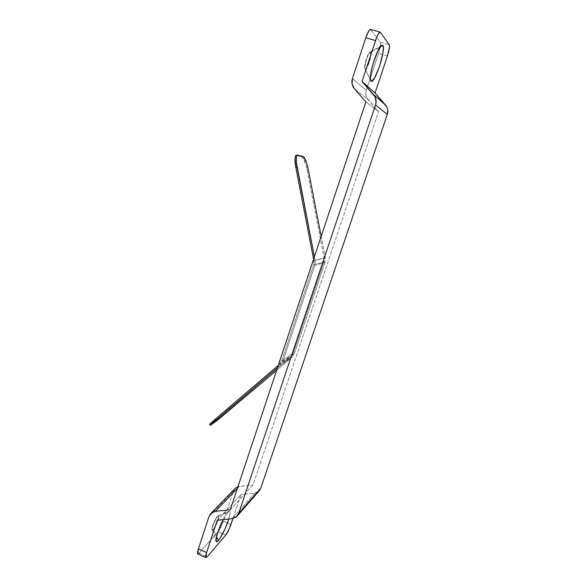 <?xml version="1.0" encoding="UTF-8"?>
<svg xmlns="http://www.w3.org/2000/svg" width="587" height="587" viewBox="0 0 587 587"><rect width="100%" height="100%" fill="white"/><g stroke="black" fill="none" stroke-linecap="round" stroke-linejoin="round"><path stroke-width="0.44" stroke-dasharray="2.94 2.2" d="M365.202 69.031C366.838 71.188 372.576 53.821 370.757 52.192L380.046 46.975L370.757 52.192C372.503 53.703 367.242 70.169 365.363 69.134L365.055 69.039C366.941 70.073 372.195 53.608 370.448 52.104L370.58 55.655L369.018 61.995L366.677 67.476L365.635 68.833L364.894 68.943L364.725 65.48L366.288 59.052L368.673 53.483L370.258 51.972C368.35 50.915 363.045 67.74 364.894 68.943L365.202 69.031C363.353 67.835 368.665 51.003 370.566 52.067L370.148 52.155C367.99 53.116 363.801 66.903 365.063 68.826L370.536 80.126L365.202 69.031M213.294 529.657C216.067 526.832 220.521 514.491 218.313 515.768L227.873 512.099L229.084 511.101C230.574 510.712 230.486 513.354 228.813 519.025L230.067 513.684L229.95 511.343L229.495 511.013L226.758 513.493L223.133 519.62L227.873 512.099L218.621 515.746C220.059 515.98 215.803 527.104 213.294 529.657L213.037 529.54C215.539 526.987 219.795 515.863 218.357 515.628L217.454 516.134L218.261 515.606L218.584 516.853L216.757 522.848L214.189 527.955L212.575 529.966L211.841 529.591L212.648 525.651L214.989 520.053L217.454 516.134C214.989 518.541 210.623 529.892 212.083 530.098L213.037 529.54L212.347 530.215C210.887 530.01 215.253 518.651 217.718 516.252C215.495 518.424 211.408 528.498 212.164 529.973L213.294 529.657L216.552 536.511L213.294 529.657M380.281 42.198L389.262 44.847L380.281 42.198L370.815 29.57L380.281 42.198L380.515 44.803L378.556 53.366L366.295 90.317L378.556 53.366C380.347 47.613 380.919 43.893 380.281 42.198M370.815 29.57L380.457 32.395L370.544 29.365M352.457 78.497L366.295 90.317C365.268 93.803 365.848 96.892 368.034 99.592L354.372 88.703L368.034 99.592L378.527 111.603L366.706 97.574L365.95 95.255L366.295 90.317L352.457 78.497M365.884 101.896L378.527 111.603L365.884 101.896M230.287 509.736L253.026 484.862L378.527 111.603L253.026 484.862L230.287 509.736M324.971 262.433L294.373 353.616L282.758 361.585L314.793 265.449L324.971 262.433L325.286 257.708L315.116 260.452L314.793 265.449L324.971 262.433L325.433 260.092L325.286 257.708L315.116 260.452L314.397 256.746L315.278 262.983L314.793 265.449L282.758 361.585L280.153 365.474L291.893 357.314L276.646 370.302L291.893 357.314L294.373 353.616L282.758 361.585L280.153 365.474L291.893 357.314L294.373 353.616L324.971 262.433M237.353 488.465L239.276 486.462L253.026 484.862L237.926 486.748L239.276 486.462L237.353 488.465M233.288 491.334L208.972 516.575L233.288 491.334L223.39 521.168L233.288 491.334L234.991 488.531M199.037 553.174L218.738 530.942L223.39 521.168L230.962 524.514L223.39 521.168C221.747 525.827 219.993 529.335 218.137 531.705L199.037 553.174L207.123 556.836L199.037 553.174L197.79 553.937M225.76 535.095L218.137 531.705L225.76 535.095M217.249 520.236L240.934 494.643L232.951 518.541L240.934 494.643L217.249 520.236M232.107 518.681L254.685 493.087L240.934 494.643L254.685 493.087L259.315 490.717L256.688 492.574L254.685 493.087L232.107 518.681M387.42 56.007L378.556 53.366L387.42 56.007M234.881 488.641L234.191 489.499M210.55 423.741L211.305 424.672L210.55 423.741L217.594 418.612L209.588 424.342M218.335 419.514L217.594 418.612L291.123 356.397L293.28 353.191L323.841 262.029L324.112 257.928L306.568 167.251L303.846 159.194L301.813 156.7L303.002 156.428L301.813 156.7L296.486 155.335L301.813 156.7C303.743 157.918 305.497 162.232 307.082 169.643L324.112 257.928L313.884 260.694L324.112 257.928L324.237 259.997L323.841 262.029L313.605 265.023L323.841 262.029L293.28 353.191L281.599 361.137L293.28 353.191L291.123 356.397L279.346 364.505L291.123 356.397L229.627 408.823L230.368 409.726L229.627 408.823L217.594 418.612L218.335 419.514M277.497 367.741L280.153 365.474L277.497 367.741M321.17 236.378L325.286 257.708L321.17 236.378M313.59 259.183L313.605 265.023L281.599 361.137L278.267 365.43L280.696 362.986L281.599 361.137L313.605 265.023L314.023 262.881L313.59 259.183M308.256 169.379L307.082 169.643L308.256 169.379M218.313 515.768L229.084 511.101M212.164 529.973L216.082 541.287M370.148 52.155L381.631 45.28M365.063 68.826L370.713 80.668"/><path stroke-width="0.88" d="M370.999 81.087L370.536 80.126L371.659 81.27L374.66 77.844L379.547 66.316L382.922 52.991L383.377 48.068L382.849 45.404C386.327 49.125 374.279 85.262 370.999 81.087L370.72 80.676C368.122 76.941 377.236 47.187 381.631 45.28L382.849 45.404L381.389 45.448L377.962 50.607L373.016 63.8L370.727 73.889L370.36 78.695L370.999 81.087M380.046 46.975L382.849 45.404L380.046 46.975M218.445 540.495L216.552 536.511L218.445 540.495L219.575 539.02L224.894 529.232L228.813 519.025C225.738 528.234 222.282 535.388 218.445 540.495C217.205 541.911 216.42 542.175 216.089 541.295C215.158 539.196 218.812 527.918 223.133 519.62L218.782 529.481L216.332 537.465L216.221 541.581L216.735 541.808L218.445 540.495M389.262 44.847L380.457 32.395L389.262 44.847L389.445 47.444L387.42 56.007L375.056 93.025L385.593 105.058L373.618 94.668C376.04 97.647 376.678 101.059 375.533 104.904L387.325 114.362L260.775 488.179L238.682 513.405L237.104 516.142L232.107 518.681L236.179 517.022L238.682 513.405L375.533 104.904L387.325 114.362C388.374 110.877 387.794 107.773 385.593 105.058L373.618 94.668L362.054 81.446L375.056 93.025L362.054 81.446L376.23 38.617L378.395 33.907L380.2 32.197C378.997 32.314 377.441 35.117 375.533 40.591L365.811 37.722L352.457 78.497L352.083 83.934L354.372 88.703C351.973 85.746 351.334 82.341 352.457 78.497L365.811 37.722L375.533 40.591L362.054 81.446L375.086 96.892L376.076 102.197L375.533 104.904L238.682 513.405L260.775 488.179L387.325 114.362L387.691 109.417L386.928 107.083L375.056 93.025L387.42 56.007C389.232 50.255 389.849 46.534 389.262 44.847M370.815 29.57L369.942 29.533L368.68 31.06L365.811 37.722C367.704 32.256 369.282 29.475 370.544 29.365L380.193 32.19M354.372 88.703L365.884 101.896L230.287 509.736L215.429 511.343L237.353 488.465L215.429 511.343L211.415 512.994L208.972 516.575L210.799 513.552L215.429 511.343L230.287 509.736L365.884 101.896L354.372 88.703M234.881 488.641L237.926 486.748L234.991 488.531L210.814 513.53M205.905 557.621L197.79 553.937C197.239 553.548 197.445 551.846 198.399 548.845L206.587 552.55C205.626 555.559 205.399 557.246 205.912 557.621L207.123 556.836L225.76 535.095L207.123 556.836L205.81 557.547L206.587 552.55L198.399 548.845L208.972 516.575L198.399 548.845L197.68 553.857M198.002 553.959L199.037 553.174M206.587 552.55L217.249 520.236L232.107 518.681L217.249 520.236L206.587 552.55M232.951 518.541L229.135 529.151L225.76 535.095C227.573 532.702 229.304 529.181 230.962 524.514L232.951 518.541M259.315 490.717L260.775 488.179L259.293 490.732L237.221 516.017M234.191 489.499L233.288 491.334M210.351 425.282L209.588 424.342L214.901 419.5L278.267 365.43L214.901 419.5L215.678 420.446L210.351 425.282L218.335 419.514L210.667 425.127L212.714 423.014L277.497 367.741L215.678 420.446L214.901 419.5L210.55 423.741M276.646 370.302L218.335 419.514L276.646 370.302M314.397 256.746L296.34 162.247L296.391 156.766L297.147 155.144L297.712 155.056L303.618 156.817L306.473 162.496L308.256 169.379L321.17 236.378L308.256 169.379C306.671 161.961 304.924 157.646 303.002 156.428L297.367 155.049C295.929 155.995 295.826 160.024 297.051 167.126L295.819 167.405L313.59 259.183L295.819 167.405L297.051 167.126L314.397 256.746M296.164 155.32L295.474 156.003L294.99 158.519L295.819 167.405C294.586 160.302 294.696 156.281 296.142 155.328L297.36 155.049"/></g></svg>
